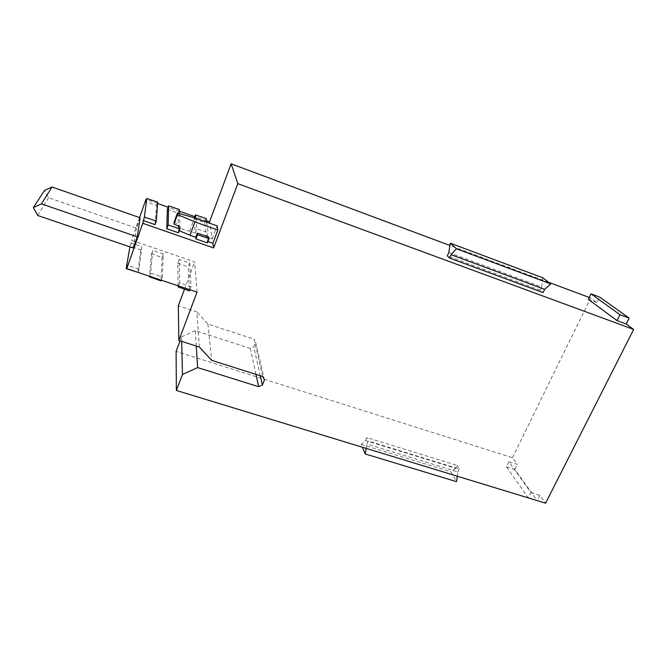 <?xml version="1.0" encoding="UTF-8"?>
<svg xmlns="http://www.w3.org/2000/svg" width="667" height="667" viewBox="0 0 667 667"><rect width="100%" height="100%" fill="white"/><g stroke="black" fill="none" stroke-linecap="round" stroke-linejoin="round"><path stroke-width="0.5" stroke-dasharray="3.33 2.5" d="M167.342 209.321L178.089 213.132L178.389 227.847L195.364 232.975L194.08 218.793L204.661 222.545L206.603 236.91L212.198 238.878L209.746 223.253M212.198 238.878L217.075 225.855M207.937 241.529L207.195 241.271L207.42 242.913M179.256 230.724L178.439 230.382L178.489 232.816M206.478 220.802L194.856 216.683M179.44 211.214L168.109 207.187M157.62 203.468L146.432 199.5M155.011 224.629L156.545 205.494L145.673 201.651M508.879 461.739L506.428 466.75L528.281 497.874L530.932 492.588L508.879 461.739L517.325 464.399L512.439 457.687L176.096 351.401M506.428 466.75L514.866 469.393L537.218 500.609L528.281 497.874M365.474 440.562L366.808 437.552L457.103 465.408L455.728 468.317L365.474 440.562L361.239 444.405L362.423 447.257M457.279 476.213L457.862 471.919L366.967 444.047L368.317 441.012L366.808 437.552M366.183 448.407L366.967 444.047M151.409 253.743L162.006 257.537L163.282 254.01L162.373 277.063L150.767 273.17L152.618 250.367L151.409 253.743L149.5 276.23M163.282 254.01L152.618 250.367M189.661 263.015L191.07 286.677L179.648 282.85L179.156 259.43L189.661 263.015L188.211 266.933L189.495 290.904M197.032 292.121L194.664 261.881L131.582 240.287L131.116 243.021L141.904 246.707L139.086 269.251L127.339 265.316M184.517 289.153L194.664 261.881M199.391 347.048L196.832 311.889L178.322 305.811M207.195 241.271L208.804 236.952M262.765 376.53L254.077 339.161L207.929 324.095L196.832 311.889M207.929 324.095L211.689 360.355M264.44 379.932L255.603 342.288L254.077 339.161M260.272 375.738L253.752 346.923L255.603 342.288M255.986 374.379L250.383 348.449L253.752 346.923M250.383 348.449L195.256 330.624L196.248 346.04M542.696 277.747L541.712 287.002L448.799 252.543M195.256 330.624L181.574 336.827L181.682 341.396M178.439 230.382L179.857 226.497M181.574 336.827L180.057 340.87M457.103 465.408L459.255 468.984L368.317 441.012M530.932 492.588L539.878 495.331L545.598 503.176M512.439 457.687L590.67 297.991L596.982 302.61L599.691 297.09M539.878 495.331L537.218 500.609M514.866 469.393L517.325 464.399M541.712 287.002L540.178 290.237L543.105 292.613M540.178 290.237L447.315 255.903M590.67 297.991L589.269 297.465M548.566 282.274L449.9 245.456M596.982 302.61L588.336 299.383M140.103 217.775L136.452 228.139L48.541 197.715L44.564 190.387M133.317 248.024L136.452 228.139M37.711 215.483L48.541 197.715M178.089 213.132L179.398 209.505M179.506 213.565L179.79 224.004L178.389 227.847M174.029 222.495L179.79 224.004M204.661 222.545L206.145 218.526M194.43 217.834L194.08 218.793M206.67 222.169L208.187 232.666L206.603 236.91M195.831 218.326L196.873 228.889L208.187 232.666M195.364 232.975L196.873 228.889M179.648 282.85L178.506 285.926M189.928 289.745L191.07 286.677M178.122 285.801L177.772 263.19L179.156 259.43M177.772 263.19L188.211 266.933M150.767 273.17L149.65 276.28M161.247 280.157L162.373 277.063M459.255 468.984L457.862 471.919M455.728 468.317L450.842 471.827L456.536 481.666M162.006 257.537L160.98 280.874M361.239 444.405L450.842 471.827M131.116 243.021L130.04 246.09L140.754 249.925L141.904 246.707M130.04 246.09L129.907 246.865M139.561 217.592L131.582 240.287M137.977 272.378L139.086 269.251M140.754 249.925L137.844 272.736M157.712 202.193L156.545 205.494M189.72 230.999L194.539 217.867"/><path stroke-width="1" d="M619.985 314.732L629.156 318.134L626.205 323.995L617.042 320.61L619.985 314.732L591.037 293.855L588.336 299.383L617.042 320.61M209.746 223.253L209.53 221.886L231.132 163.824L237.802 183.642L213.632 247.957L212.89 243.263L207.937 241.529M195.906 238.894L207.42 242.913L209.038 238.561L208.804 236.952L197.29 233.125L197.449 234.717L195.906 238.894L195.756 237.277L190.012 235.268L194.914 221.919L177.497 214.566L177.472 212.981L194.539 217.867L217.075 225.855L217.851 230.023L212.89 243.263M213.632 247.957L142.78 223.303L144.364 217.083L146.782 198.508L145.673 201.651L145.981 199.341L139.561 217.592M190.012 235.268L179.256 230.724M166.792 228.739L178.489 232.816L179.923 228.898L168.142 224.987L166.792 228.739L167.342 209.321L168.584 205.861L179.398 209.505L179.506 213.565M209.53 221.886L206.478 220.802M194.856 216.683L179.44 211.214M168.109 207.187L157.62 203.468M146.432 199.5L145.981 199.341M146.782 198.508L157.712 202.193L156.286 221.052L155.011 224.629L143.155 220.494M362.423 447.257L365.191 453.935L456.536 481.666L457.279 476.213M365.191 453.935L366.183 448.407M184.517 289.153L178.322 305.811L178.856 340.487L197.032 292.121L126.772 268.634L127.339 265.316L126.163 268.634L137.977 272.378M197.29 233.125L195.756 237.277M255.986 374.379L258.646 386.71L262.373 385.017L264.44 379.932L262.765 376.53L211.689 360.355L199.391 347.048L178.856 340.487M209.038 238.561L197.449 234.717M262.373 385.017L260.272 375.738M196.248 346.04L197.632 367.584L182.458 374.462L176.371 390.453L176.096 351.401L180.057 340.87M258.646 386.71L197.632 367.584M449.558 258.062L447.315 255.903L448.799 252.543L450.258 243.18L542.696 277.747L550.734 283.95L456.453 248.791L451.067 254.677L449.558 258.062L543.105 292.613L544.656 289.353L451.067 254.677M181.682 341.396L182.458 374.462M177.497 214.566L174.037 224.137L179.857 226.497L179.923 228.898M626.205 323.995L633.65 329.44L545.598 503.176L176.371 390.453M591.037 293.855L599.691 297.09L629.156 318.134M589.269 297.465L548.566 282.274M449.9 245.456L231.132 163.824M633.65 329.44L237.802 183.642M52.018 187.01L140.103 217.775L137.269 236.843L133.317 248.024L37.711 215.483L33.35 207.57L41.446 203.902L52.018 187.01L44.564 190.387L33.35 207.57M41.446 203.902L137.269 236.843M168.584 205.861L168.142 224.987M450.258 243.18L456.453 248.791M174.037 224.137L174.029 222.495L177.472 212.981M206.67 222.169L206.145 218.526L195.498 214.932L194.43 217.834M195.498 214.932L195.831 218.326M178.506 285.926L178.147 286.91L189.495 290.904L189.928 289.745M178.122 285.801L178.147 286.91M149.65 276.28L149.45 276.822L160.98 280.874L161.247 280.157M149.5 276.23L149.45 276.822M129.907 246.865L126.163 268.634M126.772 268.634L142.78 223.303M156.286 221.052L144.364 217.083M544.656 289.353L550.734 283.95M194.914 221.919L217.851 230.023"/></g></svg>
